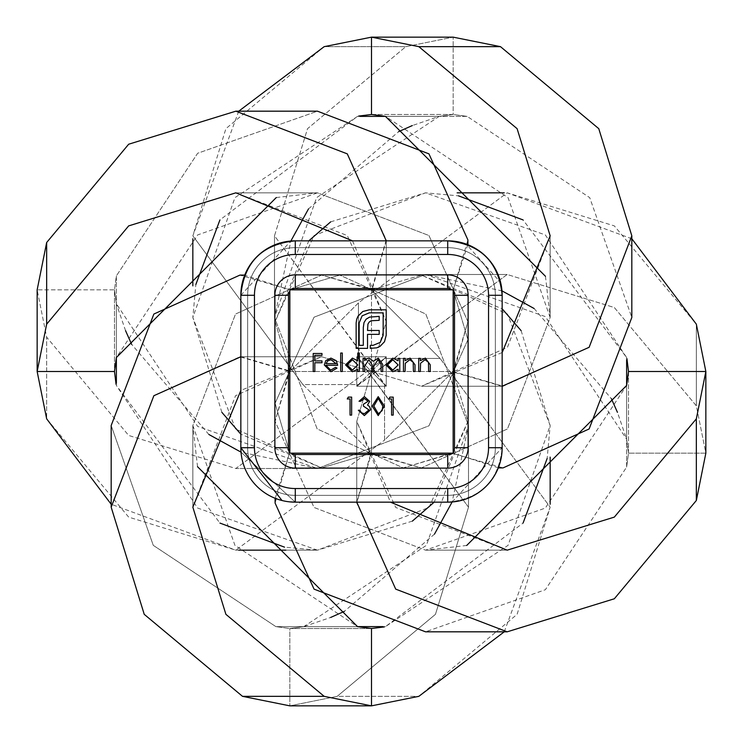 <?xml version="1.0" encoding="UTF-8"?>
<svg xmlns="http://www.w3.org/2000/svg" width="743" height="743" viewBox="0 0 743 743"><rect width="100%" height="100%" fill="white"/><g stroke="black" fill="none" stroke-linecap="round" stroke-linejoin="round"><path stroke-width="0.56" stroke-dasharray="3.71 2.79" d="M467.793 244.679L453.156 289.844L289.844 289.844L291.2 289.844L289.844 289.844L291.2 289.844L289.844 289.844L291.2 289.844L289.844 289.844L291.2 289.844L289.844 289.844L289.844 453.156L291.2 453.156L289.844 453.156L289.844 451.8A6.808 6.808 0 0 1 288.479 447.713L288.479 295.287A6.808 6.808 0 0 1 289.844 291.2L289.844 453.156L453.156 453.156L453.156 451.8L453.156 453.156L451.8 453.156A6.808 6.808 0 0 1 447.713 454.521L295.287 454.521A6.808 6.808 0 0 1 291.2 453.156L453.156 453.156L453.156 289.844L289.844 289.844L289.844 451.8A6.808 6.808 0 0 1 288.479 447.713L288.479 295.287A6.808 6.808 0 0 1 289.844 291.2L289.844 453.156L453.156 453.156L453.156 289.844L467.904 339.755L428.952 425.813L317.484 468.508L241.029 452.143L295.287 502.157A54.443 54.443 0 0 1 240.843 447.713L240.843 295.287A54.443 54.443 0 0 1 295.287 240.843L447.713 240.843A54.443 54.443 0 0 1 502.157 295.287L502.157 447.713A54.443 54.443 0 0 1 447.713 502.157L295.287 502.157A54.443 54.443 0 0 1 240.843 447.713L240.843 295.287A54.443 54.443 0 0 1 295.287 240.843L447.713 240.843A54.443 54.443 0 0 1 502.157 295.287L502.157 447.713A54.443 54.443 0 0 1 447.713 502.157L295.287 502.157A54.443 54.443 0 0 1 240.843 447.713L240.843 295.287A54.443 54.443 0 0 1 295.287 240.843L447.713 240.843A54.443 54.443 0 0 1 502.157 295.287L502.157 447.713A54.443 54.443 0 0 1 447.713 502.157L295.287 502.157A54.443 54.443 0 0 1 240.843 447.713L240.843 295.287A54.443 54.443 0 0 1 295.287 240.843L447.713 240.843A54.443 54.443 0 0 1 502.157 295.287L502.157 447.713A54.443 54.443 0 0 1 447.713 502.157L295.287 502.157A54.443 54.443 0 0 1 240.843 447.713L240.843 295.287A54.443 54.443 0 0 1 295.287 240.843L447.713 240.843A54.443 54.443 0 0 1 502.157 295.287L502.157 447.713A54.443 54.443 0 0 1 447.713 502.157L295.287 502.157A54.443 54.443 0 0 1 240.843 447.713L240.843 295.287A54.443 54.443 0 0 1 295.287 240.843L447.713 240.843A54.443 54.443 0 0 1 501.971 290.857L425.516 274.492L545.343 316.592L626.628 439.206L626.628 357.541L628.513 371.5L626.628 385.459L545.343 508.073L425.516 550.164L314.048 507.469L275.096 421.411L289.844 371.5L371.5 371.5L386.239 356.761L384.558 358.442L440.107 358.442L371.5 289.844L289.844 289.844L289.844 291.2A6.808 6.808 0 0 0 288.479 295.287A6.808 6.808 0 0 1 289.844 291.2A6.808 6.808 0 0 0 288.479 295.287A6.808 6.808 0 0 1 289.844 291.2L289.844 289.844L339.755 275.096L425.813 314.048L468.508 425.516L426.408 545.343L303.794 626.628L385.459 626.628L371.5 628.513L357.541 626.628L234.927 545.343L192.836 425.516L235.531 314.048L321.589 275.096L371.5 289.844L289.844 289.844L289.844 371.5L275.096 321.589L314.048 235.531L425.516 192.836L545.343 234.927L626.628 357.541L523.072 219.928M116.372 357.541L116.372 275.885L114.487 289.844L116.372 303.794L116.372 357.541L116.372 275.885L114.487 289.844L37.15 289.844L46.66 242.506L128.669 144.226L235.819 111.181L347.287 153.866L386.249 239.933L371.5 289.844L371.5 371.5L453.156 371.5L384.558 440.107L384.558 384.558L386.249 386.249L356.761 356.761L468.508 507.181L435.454 614.331L337.173 696.34L289.844 705.85L242.506 696.34L144.226 614.331L111.181 507.181L153.866 395.713L239.933 356.751L289.844 371.5L289.844 453.156L453.156 453.156L453.156 371.5L467.904 421.411L428.952 507.469L317.484 550.164L197.657 508.073L116.372 385.459L114.487 371.5L116.372 357.541L197.657 234.927L317.484 192.836L428.952 235.531L467.904 321.589L453.156 371.5L453.156 289.844L371.5 289.844L421.411 275.096L507.469 314.048L550.164 425.516L508.073 545.343L385.459 626.628L523.072 523.072M386.239 240.843L372.419 288.479M235.819 111.181L317.484 111.181L197.657 153.272L116.372 275.885L197.657 153.272L317.484 111.181L428.952 153.866L467.904 239.933L453.156 289.844L467.904 339.755L428.952 425.813L317.484 468.508L197.657 426.408L116.372 303.794L116.372 385.459L219.928 523.072M384.558 358.442L235.819 468.508L128.669 435.454L46.66 337.173L37.15 289.844L37.15 371.5L114.487 371.5L114.487 289.844L37.15 289.844L46.66 337.173L128.669 435.454L235.819 468.508L317.484 468.508L235.819 468.508L384.558 358.442L440.107 358.442L371.5 289.844L371.5 371.5L356.761 386.239L507.181 274.492L614.331 307.546L696.34 405.827L705.85 453.156L696.34 500.494L614.331 598.774L507.181 631.819L395.713 589.134L356.751 503.067L371.5 453.156L371.5 371.5L384.558 358.442M208.894 434.497L131.622 344.334M125.558 330.672L116.372 303.794L114.487 289.844L114.487 371.5M46.66 242.506L46.66 324.171L128.669 225.891L235.819 192.836L347.287 235.531L386.249 321.589L371.5 371.5L453.156 371.5L384.558 440.107L384.558 384.558L274.492 235.819L307.546 128.669L405.827 46.66L453.156 37.15L500.494 46.66L598.774 128.669L631.819 235.819L589.134 347.287L503.067 386.249L453.156 371.5L453.156 291.2A6.808 6.808 0 0 1 454.521 295.287A6.808 6.808 0 0 0 453.156 291.2A6.808 6.808 0 0 1 454.521 295.287A6.808 6.808 0 0 0 453.156 291.2L453.156 289.844L453.156 291.2L453.156 289.844L371.5 289.844L421.411 275.096L502.157 308.8L502.157 447.713A54.443 54.443 0 0 1 452.143 501.971L502.157 447.713A54.443 54.443 0 0 1 447.713 502.157L295.287 502.157A54.443 54.443 0 0 1 240.843 447.713L240.843 295.287A54.443 54.443 0 0 1 295.287 240.843L447.713 240.843A54.443 54.443 0 0 1 502.157 295.287L502.157 447.713A54.443 54.443 0 0 1 447.713 502.157L295.287 502.157A54.443 54.443 0 0 1 240.843 447.713L240.843 295.287A54.443 54.443 0 0 1 295.287 240.843L447.713 240.843A54.443 54.443 0 0 1 502.157 295.287L502.157 447.713A54.443 54.443 0 0 1 447.713 502.157L295.287 502.157A54.443 54.443 0 0 1 240.843 447.713L240.843 295.287A54.443 54.443 0 0 1 295.287 240.843L447.713 240.843A54.443 54.443 0 0 1 502.157 295.287L502.157 447.713A54.443 54.443 0 0 1 447.713 502.157L295.287 502.157A54.443 54.443 0 0 1 240.843 447.713L240.843 295.287A54.443 54.443 0 0 1 295.287 240.843L447.713 240.843A54.443 54.443 0 0 1 502.157 295.287L502.157 447.713A54.443 54.443 0 0 1 447.713 502.157L295.287 502.157A54.443 54.443 0 0 1 240.843 447.713L240.843 295.287A54.443 54.443 0 0 1 295.287 240.843L447.713 240.843A54.443 54.443 0 0 1 502.157 295.287L502.157 447.713A54.443 54.443 0 0 1 447.713 502.157L295.287 502.157A54.443 54.443 0 0 1 240.843 447.713L240.843 295.287A54.443 54.443 0 0 1 295.287 240.843L447.713 240.843A54.443 54.443 0 0 1 502.157 295.287L502.157 447.713A54.443 54.443 0 0 1 447.713 502.157L295.287 502.157A54.443 54.443 0 0 1 240.843 447.713L240.843 295.287A54.443 54.443 0 0 1 295.287 240.843L447.713 240.843A54.443 54.443 0 0 1 502.157 295.287L502.157 447.713A54.443 54.443 0 0 1 447.713 502.157L295.287 502.157A54.443 54.443 0 0 1 240.843 447.713L240.843 295.287A54.443 54.443 0 0 1 295.287 240.843L447.713 240.843A54.443 54.443 0 0 1 502.157 295.287L502.157 447.713A54.443 54.443 0 0 1 447.713 502.157L295.287 502.157A54.443 54.443 0 0 1 240.843 447.713L240.843 295.287A54.443 54.443 0 0 1 295.287 240.843L447.713 240.843A54.443 54.443 0 0 1 502.157 295.287L502.157 447.713L495.349 447.713A47.636 47.636 0 0 1 447.713 495.349L295.287 495.349A47.636 47.636 0 0 1 247.651 447.713L247.651 295.287A47.636 47.636 0 0 1 295.287 247.651L447.713 247.651A47.636 47.636 0 0 1 495.349 295.287L495.349 447.713A47.636 47.636 0 0 1 447.713 495.349L295.287 495.349A47.636 47.636 0 0 1 247.651 447.713L247.651 295.287A47.636 47.636 0 0 1 295.287 247.651L447.713 247.651A47.636 47.636 0 0 1 495.349 295.287L495.349 447.713L502.157 447.713A54.443 54.443 0 0 1 447.713 502.157L295.287 502.157L295.287 495.349L295.287 502.157A54.443 54.443 0 0 1 240.843 447.713L254.459 447.713L254.459 295.287A40.828 40.828 0 0 1 295.287 254.459L447.713 254.459A40.828 40.828 0 0 1 488.541 295.287L488.541 447.713A40.828 40.828 0 0 1 447.713 488.541L295.287 488.541A40.828 40.828 0 0 1 254.459 447.713L254.459 295.287A40.828 40.828 0 0 1 295.287 254.459L447.713 254.459A40.828 40.828 0 0 1 488.541 295.287L488.541 447.713A40.828 40.828 0 0 1 447.713 488.541L295.287 488.541A40.828 40.828 0 0 1 254.459 447.713L254.459 295.287A40.828 40.828 0 0 1 295.287 254.459L447.713 254.459A40.828 40.828 0 0 1 488.541 295.287L488.541 447.713A40.828 40.828 0 0 1 447.713 488.541L295.287 488.541A40.828 40.828 0 0 1 254.459 447.713L254.459 295.287A40.828 40.828 0 0 1 295.287 254.459L447.713 254.459A40.828 40.828 0 0 1 488.541 295.287L488.541 447.713A40.828 40.828 0 0 1 447.713 488.541L295.287 488.541A40.828 40.828 0 0 1 254.459 447.713L254.459 295.287A40.828 40.828 0 0 1 295.287 254.459L447.713 254.459A40.828 40.828 0 0 1 488.541 295.287L488.541 447.713A40.828 40.828 0 0 1 447.713 488.541L295.287 488.541A40.828 40.828 0 0 1 254.459 447.713L254.459 295.287A40.828 40.828 0 0 1 295.287 254.459L447.713 254.459A40.828 40.828 0 0 1 488.541 295.287L488.541 447.713A40.828 40.828 0 0 1 447.713 488.541L295.287 488.541A40.828 40.828 0 0 1 254.459 447.713L254.459 295.287A40.828 40.828 0 0 1 295.287 254.459L447.713 254.459A40.828 40.828 0 0 1 488.541 295.287L488.541 447.713A40.828 40.828 0 0 1 447.713 488.541L295.287 488.541A40.828 40.828 0 0 1 254.459 447.713L254.459 295.287A40.828 40.828 0 0 1 295.287 254.459L447.713 254.459A40.828 40.828 0 0 1 488.541 295.287L488.541 447.713A40.828 40.828 0 0 1 447.713 488.541L295.287 488.541A40.828 40.828 0 0 1 254.459 447.713L254.459 295.287A40.828 40.828 0 0 1 295.287 254.459L447.713 254.459A40.828 40.828 0 0 1 488.541 295.287L488.541 447.713A40.828 40.828 0 0 1 447.713 488.541L295.287 488.541A40.828 40.828 0 0 1 254.459 447.713L240.843 447.713L254.459 447.713L254.459 295.287L240.843 295.287A54.443 54.443 0 0 1 295.287 240.843L295.287 254.459L295.287 240.843L295.287 254.459L447.713 254.459L447.713 240.843A54.443 54.443 0 0 1 502.157 295.287L488.541 295.287L502.157 295.287L488.541 295.287L488.541 447.713L502.157 447.713L488.541 447.713A40.828 40.828 0 0 1 447.713 488.541L447.713 502.157L447.713 488.541L295.287 488.541L295.287 502.157L295.287 488.541A40.828 40.828 0 0 1 254.459 447.713L240.843 447.713L247.651 447.713L247.651 295.287A47.636 47.636 0 0 1 295.287 247.651L447.713 247.651A47.636 47.636 0 0 1 495.349 295.287L495.349 447.713A47.636 47.636 0 0 1 447.713 495.349L295.287 495.349A47.636 47.636 0 0 1 247.651 447.713L254.459 447.713L240.843 447.713L254.459 447.713L254.459 295.287A40.828 40.828 0 0 1 295.287 254.459L295.287 240.843L295.287 247.651L447.713 247.651L447.713 240.843L447.713 254.459A40.828 40.828 0 0 1 488.541 295.287L502.157 295.287L488.541 295.287L502.157 295.287L488.541 295.287L488.541 447.713L502.157 447.713A54.443 54.443 0 0 1 447.713 502.157L447.713 488.541L447.713 502.157L447.713 488.541L447.713 502.157L447.713 488.541L295.287 488.541L295.287 502.157A54.443 54.443 0 0 1 240.843 447.713L247.651 447.713L247.651 295.287L240.843 295.287L254.459 295.287L240.843 295.287A54.443 54.443 0 0 1 295.287 240.843L295.287 254.459L447.713 254.459L447.713 240.843A54.443 54.443 0 0 1 502.157 295.287L495.349 295.287L495.349 447.713L502.157 447.713L488.541 447.713L495.349 447.713A47.636 47.636 0 0 1 447.713 495.349L295.287 495.349L295.287 502.157L295.287 488.541L295.287 495.349A47.636 47.636 0 0 1 247.651 447.713L247.651 295.287A47.636 47.636 0 0 1 295.287 247.651L295.287 254.459L295.287 240.843L295.287 247.651L447.713 247.651A47.636 47.636 0 0 1 495.349 295.287L495.349 447.713A47.636 47.636 0 0 1 447.713 495.349L295.287 495.349A47.636 47.636 0 0 1 247.651 447.713L247.651 295.287A47.636 47.636 0 0 1 295.287 247.651L447.713 247.651A47.636 47.636 0 0 1 495.349 295.287L495.349 447.713A47.636 47.636 0 0 1 447.713 495.349L295.287 495.349A47.636 47.636 0 0 1 247.651 447.713L254.459 447.713L254.459 295.287L240.843 295.287L254.459 295.287A40.828 40.828 0 0 1 295.287 254.459L447.713 254.459L447.713 240.843L447.713 254.459A40.828 40.828 0 0 1 488.541 295.287L488.541 447.713A40.828 40.828 0 0 1 447.713 488.541L295.287 488.541A40.828 40.828 0 0 1 254.459 447.713L240.843 447.713L254.459 447.713L254.459 295.287A40.828 40.828 0 0 1 295.287 254.459L295.287 240.843L295.287 254.459L447.713 254.459A40.828 40.828 0 0 1 488.541 295.287L502.157 295.287L488.541 295.287L488.541 447.713A40.828 40.828 0 0 1 447.713 488.541L447.713 502.157L447.713 488.541L295.287 488.541A40.828 40.828 0 0 1 254.459 447.713L240.843 447.713L247.651 447.713L247.651 295.287A47.636 47.636 0 0 1 295.287 247.651L295.287 254.459L295.287 240.843L295.287 247.651L447.713 247.651A47.636 47.636 0 0 1 495.349 295.287L488.541 295.287L502.157 295.287L495.349 295.287L495.349 447.713L502.157 447.713A54.443 54.443 0 0 1 452.143 501.971L468.508 425.516L425.813 314.048L339.755 275.096L421.411 275.096L339.755 275.096L289.844 289.844L453.156 289.844L451.8 289.844L453.156 289.844L453.156 291.2A6.808 6.808 0 0 1 454.521 295.287L454.521 447.713A6.808 6.808 0 0 1 453.156 451.8L453.156 291.2A6.808 6.808 0 0 1 454.521 295.287L454.521 447.713A6.808 6.808 0 0 1 453.156 451.8A6.808 6.808 0 0 0 454.521 447.713A6.808 6.808 0 0 1 453.156 451.8A6.808 6.808 0 0 0 454.521 447.713A6.808 6.808 0 0 1 453.156 451.8L453.156 453.156L451.8 453.156A6.808 6.808 0 0 1 447.713 454.521L295.287 454.521A6.808 6.808 0 0 1 291.2 453.156L289.844 453.156L291.2 453.156A6.808 6.808 0 0 0 295.287 454.521A6.808 6.808 0 0 1 291.2 453.156A6.808 6.808 0 0 0 295.287 454.521A6.808 6.808 0 0 1 291.2 453.156L289.844 453.156L275.096 403.245L314.048 317.187L425.516 274.492L314.048 317.187L275.096 403.245L275.096 321.589L308.8 240.843M626.628 385.459L626.628 467.115L628.513 453.156L626.628 439.206L626.628 385.459L626.628 467.115L545.343 589.728L425.516 631.819L314.048 589.134L275.096 503.067L289.844 451.8A6.808 6.808 0 0 1 288.479 447.713L274.873 447.713L274.873 295.287A20.414 20.414 0 0 1 295.287 274.873L295.287 288.479A6.808 6.808 0 0 0 291.2 289.844A6.808 6.808 0 0 1 295.287 288.479L295.287 274.873L295.287 288.479A6.808 6.808 0 0 0 291.2 289.844A6.808 6.808 0 0 1 295.287 288.479A6.808 6.808 0 0 0 291.2 289.844A6.808 6.808 0 0 1 295.287 288.479A6.808 6.808 0 0 0 291.2 289.844A6.808 6.808 0 0 1 295.287 288.479A6.808 6.808 0 0 0 291.2 289.844A6.808 6.808 0 0 1 295.287 288.479L447.713 288.479A6.808 6.808 0 0 1 451.8 289.844A6.808 6.808 0 0 0 447.713 288.479A6.808 6.808 0 0 1 451.8 289.844A6.808 6.808 0 0 0 447.713 288.479A6.808 6.808 0 0 1 451.8 289.844A6.808 6.808 0 0 0 447.713 288.479A6.808 6.808 0 0 1 451.8 289.844A6.808 6.808 0 0 0 447.713 288.479L447.713 274.873A20.414 20.414 0 0 1 468.127 295.287L454.521 295.287L454.521 447.713A6.808 6.808 0 0 1 453.156 451.8A6.808 6.808 0 0 0 454.521 447.713L468.127 447.713A20.414 20.414 0 0 1 447.713 468.127L295.287 468.127A20.414 20.414 0 0 1 274.873 447.713L274.873 295.287A20.414 20.414 0 0 1 295.287 274.873L295.287 288.479L447.713 288.479L447.713 274.873A20.414 20.414 0 0 1 468.127 295.287L468.127 447.713A20.414 20.414 0 0 1 447.713 468.127L447.713 454.521L295.287 454.521A6.808 6.808 0 0 1 291.2 453.156A6.808 6.808 0 0 0 295.287 454.521L295.287 468.127A20.414 20.414 0 0 1 274.873 447.713L288.479 447.713L288.479 295.287A6.808 6.808 0 0 1 289.844 291.2A6.808 6.808 0 0 0 288.479 295.287L274.873 295.287A20.414 20.414 0 0 1 295.287 274.873L447.713 274.873L447.713 288.479A6.808 6.808 0 0 1 451.8 289.844A6.808 6.808 0 0 0 447.713 288.479L447.713 274.873A20.414 20.414 0 0 1 468.127 295.287L468.127 447.713L454.521 447.713L468.127 447.713A20.414 20.414 0 0 1 447.713 468.127L295.287 468.127L295.287 454.521L295.287 468.127A20.414 20.414 0 0 1 274.873 447.713L274.873 295.287L288.479 295.287A6.808 6.808 0 0 1 289.844 291.2A6.808 6.808 0 0 0 288.479 295.287L274.873 295.287A20.414 20.414 0 0 1 295.287 274.873L447.713 274.873L447.713 288.479A6.808 6.808 0 0 1 451.8 289.844M412.328 521.14L317.484 550.164L235.819 550.164L384.558 440.107L235.819 550.164L128.669 517.109L46.66 418.829L46.66 337.173L46.66 418.829L37.15 371.5L46.66 324.171M385.459 116.372L467.115 116.372L453.156 114.487L439.206 116.372L385.459 116.372L467.115 116.372L589.728 197.657L631.819 317.484L589.134 428.952L503.067 467.904L451.8 453.156A6.808 6.808 0 0 1 447.713 454.521A6.808 6.808 0 0 0 451.8 453.156A6.808 6.808 0 0 1 447.713 454.521A6.808 6.808 0 0 0 451.8 453.156L403.245 467.904L317.187 428.952L274.492 317.484L316.592 197.657L439.206 116.372L357.541 116.372L371.5 114.487L385.459 116.372L508.073 197.657L550.164 317.484L507.469 428.952L421.411 467.904L371.5 453.156L321.589 467.904L235.531 428.952L192.836 317.484L234.927 197.657L357.541 116.372L219.928 219.928M504.256 631.819L550.164 507.181L440.107 358.442L550.164 507.181L517.109 614.331L418.829 696.34L337.173 696.34L289.844 705.85L371.5 705.85L371.5 628.513L289.844 628.513L289.844 705.85L289.844 628.513L303.794 626.628L357.541 626.628L275.885 626.628L153.272 545.343L111.181 425.516L153.866 314.048L239.933 275.096L289.844 289.844L244.679 275.207M242.506 696.34L324.171 696.34L371.5 705.85L418.829 696.34L337.173 696.34L435.454 614.331L468.508 507.181L468.508 425.516L468.508 507.181L358.442 358.442L358.442 302.893L289.844 371.5L371.5 371.5L356.761 356.761L358.442 358.442L358.442 302.893L507.181 192.836L614.331 225.891L696.34 324.171L696.34 405.827L705.85 453.156L628.513 453.156L705.85 453.156M324.171 696.34L225.891 614.331L192.836 507.181L235.531 395.713L321.589 356.751L371.5 371.5L356.761 386.239L358.442 384.558L302.893 384.558L371.5 453.156L453.156 453.156L453.156 371.5L467.904 421.411L434.2 502.157M357.541 626.628L275.885 626.628L289.844 628.513L303.794 626.628L330.672 617.442M696.34 500.494L696.34 418.829L705.85 371.5L628.513 371.5L628.513 453.156L626.628 439.206L617.442 412.328M705.85 371.5L696.34 324.171L696.34 405.827L614.331 307.546L507.181 274.492L425.516 274.492L507.181 274.492L358.442 384.558L302.893 384.558L192.836 235.819L225.891 128.669L324.171 46.66L405.827 46.66L453.156 37.15L371.5 37.15L371.5 114.487L453.156 114.487L453.156 37.15L453.156 114.487L439.206 116.372L412.328 125.558M696.34 418.829L614.331 517.109L507.181 550.164L395.713 507.469L356.751 421.411L371.5 371.5L421.411 386.249L371.5 371.5L386.249 386.249L356.761 386.249L386.249 386.249L274.492 235.819L307.546 128.669L405.827 46.66L324.171 46.66L371.5 37.15L418.829 46.66L517.109 128.669L550.164 235.819L507.469 347.287L421.411 386.249L502.157 352.544M500.494 46.66L418.829 46.66M275.207 498.321L289.844 451.8A6.808 6.808 0 0 1 288.479 447.713A6.808 6.808 0 0 0 289.844 451.8A6.808 6.808 0 0 1 288.479 447.713L288.479 295.287A6.808 6.808 0 0 1 289.844 291.2A6.808 6.808 0 0 0 288.479 295.287L274.873 295.287L288.479 295.287A6.808 6.808 0 0 1 289.844 291.2M291.2 289.844A6.808 6.808 0 0 1 295.287 288.479L447.713 288.479L371.5 288.479L447.713 288.479L371.5 288.479L447.713 288.479L447.713 274.873A20.414 20.414 0 0 1 468.127 295.287L468.127 447.713L454.521 447.713A6.808 6.808 0 0 1 453.156 451.8A6.808 6.808 0 0 0 454.521 447.713L468.127 447.713A20.414 20.414 0 0 1 447.713 468.127L295.287 468.127L295.287 454.521A6.808 6.808 0 0 1 291.2 453.156A6.808 6.808 0 0 0 295.287 454.521L295.287 468.127A20.414 20.414 0 0 1 274.873 447.713L288.479 447.713L288.479 295.287L288.479 447.713L288.479 295.287L274.873 295.287A20.414 20.414 0 0 1 295.287 274.873L447.713 274.873A20.414 20.414 0 0 1 468.127 295.287L454.521 295.287L454.521 447.713A6.808 6.808 0 0 1 453.156 451.8M295.287 288.479L371.5 288.479L295.287 288.479L371.5 288.479L295.287 288.479L295.287 274.873L447.713 274.873A20.414 20.414 0 0 1 468.127 295.287L468.127 447.713A20.414 20.414 0 0 1 447.713 468.127L447.713 454.521L295.287 454.521A6.808 6.808 0 0 1 291.2 453.156M451.8 453.156A6.808 6.808 0 0 1 447.713 454.521L447.713 468.127L447.713 454.521A6.808 6.808 0 0 0 451.8 453.156A6.808 6.808 0 0 1 447.713 454.521A6.808 6.808 0 0 0 451.8 453.156A6.808 6.808 0 0 1 447.713 454.521A6.808 6.808 0 0 0 451.8 453.156A6.808 6.808 0 0 1 447.713 454.521L295.287 454.521L447.713 454.521L295.287 454.521L295.287 468.127A20.414 20.414 0 0 1 274.873 447.713L274.873 295.287A20.414 20.414 0 0 1 295.287 274.873L447.713 274.873L447.713 288.479M453.156 291.2A6.808 6.808 0 0 1 454.521 295.287L468.127 295.287L454.521 295.287A6.808 6.808 0 0 0 453.156 291.2A6.808 6.808 0 0 1 454.521 295.287A6.808 6.808 0 0 0 453.156 291.2A6.808 6.808 0 0 1 454.521 295.287A6.808 6.808 0 0 0 453.156 291.2A6.808 6.808 0 0 1 454.521 295.287L454.521 447.713L454.521 295.287L454.521 447.713L468.127 447.713A20.414 20.414 0 0 1 447.713 468.127L295.287 468.127A20.414 20.414 0 0 1 274.873 447.713L288.479 447.713L274.873 447.713L274.873 295.287L288.479 295.287M238.744 550.164L235.819 550.164L111.181 504.256M285.869 550.164L317.484 550.164L284.513 547.154M116.372 382.998L116.372 385.459M352.544 240.843L386.249 321.589L371.5 371.5L321.589 356.751L240.843 390.456M276.294 197.536L317.484 192.836L428.952 235.531L467.904 321.589L454.521 369.457M631.819 238.744L507.181 192.836L358.442 302.893L289.844 371.5L275.096 321.589L275.096 403.245L289.844 453.156L371.5 453.156L371.5 371.5L356.751 421.411L390.456 502.157M521.14 330.672L550.164 425.516L547.154 458.487M434.497 534.106L344.334 611.378M382.998 626.628L385.459 626.628M197.536 466.706L192.836 425.516L235.531 314.048L321.589 275.096L369.457 288.479M240.843 356.761L288.479 370.581M371.5 628.513L289.844 628.513L275.885 626.628L153.272 545.343L111.181 425.516L111.181 507.181M330.672 221.86L425.516 192.836L458.487 195.846M534.106 308.503L611.378 398.666M238.744 111.181L192.836 235.819L302.893 384.558L371.5 453.156L321.589 467.904L240.843 434.2M626.628 360.002L626.628 357.541M466.706 545.464L425.516 550.164L314.048 507.469L275.096 421.411L288.479 373.543M356.761 502.157L370.581 454.521M628.513 371.5L628.513 453.156L626.628 467.115L545.343 589.728L425.516 631.819L507.181 631.819M221.86 412.328L192.836 317.484L195.846 284.513M498.321 467.793L453.156 453.156L403.245 467.904L317.187 428.952L274.492 317.484L290.857 241.029L240.843 295.287L247.651 295.287L240.843 295.287A54.443 54.443 0 0 1 295.287 240.843L295.287 254.459L447.713 254.459L447.713 240.843A54.443 54.443 0 0 1 501.971 290.857L500.652 282.572L466.158 244.066L458.756 241.977L447.713 240.843L447.713 254.459A40.828 40.828 0 0 1 488.541 295.287L488.541 447.713L502.157 447.713L488.541 447.713A40.828 40.828 0 0 1 447.713 488.541L447.713 502.157L447.713 488.541L295.287 488.541L295.287 502.157A54.443 54.443 0 0 1 240.843 447.713L254.459 447.713L254.459 295.287L240.843 295.287L254.459 295.287A40.828 40.828 0 0 1 295.287 254.459L295.287 240.843L295.287 254.459L447.713 254.459L447.713 240.843A54.443 54.443 0 0 1 502.157 295.287L488.541 295.287L502.157 295.287L488.541 295.287L488.541 447.713L502.157 447.713A54.443 54.443 0 0 1 447.713 502.157L447.713 495.349L295.287 495.349L295.287 502.157L295.287 488.541A40.828 40.828 0 0 1 254.459 447.713L240.843 447.713L254.459 447.713L254.459 295.287L240.843 295.287A54.443 54.443 0 0 1 295.287 240.843L447.713 240.843L447.713 254.459A40.828 40.828 0 0 1 488.541 295.287L502.157 295.287L502.157 447.713L488.541 447.713A40.828 40.828 0 0 1 447.713 488.541L447.713 502.157L447.713 488.541L295.287 488.541L295.287 502.157A54.443 54.443 0 0 1 240.843 447.713L240.843 295.287L254.459 295.287A40.828 40.828 0 0 1 295.287 254.459L295.287 240.843C262.214 244.076 244.076 262.214 240.843 295.287L247.651 295.287A47.636 47.636 0 0 1 295.287 247.651L447.713 247.651A47.636 47.636 0 0 1 495.349 295.287L502.157 295.287L502.157 447.713L495.349 447.713A47.636 47.636 0 0 1 447.713 495.349L447.713 488.541L447.713 502.157L295.287 502.157L295.287 488.541A40.828 40.828 0 0 1 254.459 447.713L240.843 447.713L240.843 295.287A54.443 54.443 0 0 1 295.287 240.843L447.713 240.843L447.713 247.651L447.713 240.843A54.443 54.443 0 0 1 502.157 295.287C498.934 262.223 480.786 244.076 447.713 240.843L447.713 254.459L447.713 240.843A54.443 54.443 0 0 1 502.157 295.287L502.157 447.713A54.443 54.443 0 0 1 447.713 502.157L295.287 502.157L295.287 495.349A47.636 47.636 0 0 1 247.651 447.713L240.843 447.713L240.843 295.287L254.459 295.287L240.843 295.287A54.443 54.443 0 0 1 295.287 240.843L447.713 240.843L447.713 254.459A40.828 40.828 0 0 1 488.541 295.287M308.503 208.894L398.666 131.622M360.002 116.372L357.541 116.372M545.464 276.294L550.164 317.484L507.469 428.952L421.411 467.904L373.543 454.521M502.157 386.239L454.521 372.419M371.5 114.487L453.156 114.487L467.115 116.372L589.728 197.657L631.819 317.484L631.819 235.819M289.844 451.8A6.808 6.808 0 0 1 288.479 447.713A6.808 6.808 0 0 0 289.844 451.8A6.808 6.808 0 0 1 288.479 447.713A6.808 6.808 0 0 0 289.844 451.8A6.808 6.808 0 0 1 288.479 447.713L274.873 447.713L274.873 295.287A20.414 20.414 0 0 1 295.287 274.873L447.713 274.873A20.414 20.414 0 0 1 468.127 295.287L468.127 447.713L454.521 447.713M398.164 358.34L399.78 358.34L399.78 371.5L398.164 371.5L398.164 369.225L392.787 371.732L385.923 364.887L392.833 358.107L398.164 360.773L398.164 358.34M392.843 370.116L398.164 364.952L392.861 359.723L387.54 364.906L392.843 370.116M403.468 371.5L403.468 358.34L405.084 358.34L405.084 360.717L410.09 358.107L415.012 364.785L415.012 371.5L413.396 371.5L413.201 362.315L409.811 359.723L405.334 363.216L405.084 371.5L403.468 371.5M418.708 371.5L418.708 358.34L420.324 358.34L420.324 360.717L425.33 358.107L430.243 364.785L430.243 371.5L428.627 371.5L428.442 362.315L425.042 359.723L420.566 363.216L420.324 371.5L418.708 371.5M347.26 398.963L348.318 397.115L351.653 397.115L351.653 415.114L350.037 415.114L350.037 398.963L347.26 398.963M363.076 371.5L363.076 358.34L364.692 358.34L364.692 360.634L366.513 358.776L369.225 358.107L373.413 361.293L378.243 358.107L382.691 364.376L382.691 371.5L381.075 371.5L381.075 364.367L377.964 359.723L373.692 366.383L373.692 371.5L372.076 371.5L372.076 364.813L368.946 359.723L364.692 365.965L364.692 371.5L363.076 371.5M357.764 353.036L359.38 353.036L359.38 371.5L357.764 371.5L357.764 369.225L352.396 371.732L345.532 364.887L352.442 358.107L357.764 360.894L357.764 353.036M352.451 370.116L357.764 364.952L352.461 359.723L347.148 364.906L352.451 370.116M340.684 371.5L340.684 353.036L342.3 353.036L342.3 371.5L340.684 371.5M330.709 370.116L335.557 367.348L336.988 368.101L330.914 371.732L324.292 364.962L325.805 360.569L330.951 358.107L336.254 360.699L337.684 365.268L325.908 365.268L330.709 370.116M326.084 363.652L336.068 363.652L331.034 359.723L327.644 360.959L326.084 363.652M362.788 311.512L369.262 309.822L386.202 309.822L386.202 335.297L384.502 341.724L379.989 346.396L376.747 347.826L370.274 348.365L370.274 345.337L373.079 345.337L380.202 342.421L383.174 335.297L383.174 312.849L369.262 312.849L362.147 315.821L359.175 322.88L359.175 345.337L363.308 345.337L363.308 327.496L364.005 322.611L366.132 319.165L369.633 317.094L379.19 316.397L379.19 320.335L371.166 320.753L369.215 322.035L367.934 324.097L367.516 326.864L367.516 330.468L379.19 330.468L379.19 334.35L367.516 334.35L367.562 348.365L356.148 348.365L356.148 322.88L356.686 319.267L358.117 316.035L362.788 311.512M388.812 398.963L389.871 397.115L393.196 397.115L393.196 415.114L391.58 415.114L391.58 398.963L388.812 398.963M378.215 415.578L372.197 406.124L378.215 396.651L384.428 406.124L378.215 415.578M382.812 406.115L378.271 398.499L373.813 406.115L378.271 413.73L382.125 410.638L382.812 406.115M364.414 398.499L360.652 401.266L359.036 401.266L364.395 396.651L369.652 401.331L367.553 405.037L369.503 406.57L370.581 409.764L364.349 415.578L358.34 410.266L359.956 410.266L361.367 412.755L364.376 413.73L368.965 409.922L363.42 406.115L363.42 404.266L368.036 401.322L364.414 398.499M313.212 371.5L313.212 353.492L321.988 353.492L321.988 355.34L314.828 355.34L314.828 360.884L321.988 360.884L321.988 362.733L314.828 362.733L314.828 371.5L313.212 371.5M447.713 454.521L447.713 468.127L447.713 454.521L447.713 468.127L295.287 468.127L295.287 454.521M454.521 295.287L468.127 295.287L454.521 295.287L468.127 295.287L468.127 447.713A20.414 20.414 0 0 1 447.713 468.127L295.287 468.127A20.414 20.414 0 0 1 274.873 447.713L288.479 447.713M447.713 254.459L447.713 247.651A47.636 47.636 0 0 1 495.349 295.287L495.349 447.713A47.636 47.636 0 0 1 447.713 495.349L295.287 495.349A47.636 47.636 0 0 1 247.651 447.713L247.651 295.287A47.636 47.636 0 0 1 295.287 247.651L295.287 240.843L447.713 240.843L447.713 254.459L447.713 240.843A54.443 54.443 0 0 1 502.157 295.287L502.157 447.713A54.443 54.443 0 0 1 447.713 502.157C480.786 498.925 498.925 480.786 502.157 447.713L488.541 447.713L502.157 447.713A54.443 54.443 0 0 1 447.713 502.157L295.287 502.157L295.287 488.541L295.287 502.157A54.443 54.443 0 0 1 240.843 447.713L240.843 295.287L254.459 295.287A40.828 40.828 0 0 1 295.287 254.459M452.143 501.971L502.157 447.713L488.541 447.713L502.157 447.713C498.925 480.786 480.786 498.925 447.713 502.157L295.287 502.157A54.443 54.443 0 0 1 240.843 447.713A54.443 54.443 0 0 0 295.287 502.157L295.287 488.541A40.828 40.828 0 0 1 254.459 447.713M295.287 274.873L447.713 274.873M240.843 295.287A54.443 54.443 0 0 1 295.287 240.843C262.214 244.076 244.076 262.214 240.843 295.287L254.459 295.287M274.873 447.713L274.873 295.287M295.287 502.157L241.029 452.143L295.287 502.157L295.287 488.541M447.713 468.127L295.287 468.127M488.541 447.713A40.828 40.828 0 0 1 447.713 488.541M468.127 295.287L468.127 447.713M386.249 356.761L386.249 386.249L386.249 356.761M467.904 339.755L467.904 421.411L467.904 339.755M235.819 192.836L317.484 192.836L235.819 192.836M386.249 239.933L386.249 321.589L386.249 239.933M467.904 244.726L467.904 239.933M550.164 504.256L550.164 457.131M356.761 356.751L386.239 356.751L356.761 356.751M192.836 507.181L192.836 425.516L192.836 507.181M239.933 356.751L321.589 356.751L239.933 356.751M244.726 275.096L239.933 275.096M504.256 192.836L457.131 192.836M356.751 386.239L356.751 356.761L356.751 386.239M507.181 550.164L425.516 550.164L507.181 550.164M356.751 503.067L356.751 421.411L356.751 503.067M275.096 498.274L275.096 503.067M192.836 238.744L192.836 285.869M274.492 235.819L274.492 317.484L274.492 235.819M403.245 467.904L321.589 467.904L403.245 467.904M550.164 235.819L550.164 317.484L550.164 235.819M503.067 386.249L421.411 386.249L503.067 386.249M498.274 467.904L503.067 467.904M447.713 240.843C480.786 244.076 498.925 262.214 502.157 295.287M282.015 500.513L289.566 501.85"/><path stroke-width="1.11" d="M391.58 398.963L388.812 398.963L389.871 397.115L393.196 397.115L393.196 415.114L391.58 415.114L391.58 398.963M358.117 316.035L362.788 311.512L369.262 309.822L386.202 309.822L386.202 335.297L384.502 341.724L379.989 346.396L376.747 347.826L370.274 348.365L370.274 345.337L373.079 345.337L380.202 342.421L383.174 335.297L383.174 312.849L369.262 312.849L362.147 315.821L359.175 322.88L359.175 345.337L363.308 345.337L363.308 327.496L364.005 322.611L366.132 319.165L369.633 317.094L379.19 316.397L379.19 320.335L371.166 320.753L369.215 322.035L367.934 324.097L367.516 330.468L379.19 330.468L379.19 334.35L367.516 334.35L367.562 348.365L356.148 348.365L356.148 322.88L356.686 319.267L358.117 316.035M325.908 365.268L330.709 370.116L335.557 367.348L336.988 368.101L330.914 371.732L324.292 364.962L325.805 360.569L330.951 358.107L336.254 360.699L337.684 365.268L325.908 365.268M364.692 371.5L363.076 371.5L363.076 358.34L364.692 358.34L364.692 360.634L366.513 358.776L369.225 358.107L373.413 361.293L378.243 358.107L382.691 364.376L382.691 371.5L381.075 371.5L381.075 364.367L377.964 359.723L373.692 366.383L373.692 371.5L372.076 371.5L372.076 364.813L368.946 359.723L364.692 365.965L364.692 371.5M350.037 398.963L347.26 398.963L348.318 397.115L351.653 397.115L351.653 415.114L350.037 415.114L350.037 398.963M420.324 371.5L418.708 371.5L418.708 358.34L420.324 358.34L420.324 360.717L425.33 358.107L430.243 364.785L430.243 371.5L428.627 371.5L428.442 362.315L425.042 359.723L420.566 363.216L420.324 371.5M405.084 371.5L403.468 371.5L403.468 358.34L405.084 358.34L405.084 360.717L410.09 358.107L415.012 364.785L415.012 371.5L413.396 371.5L413.201 362.315L409.811 359.723L405.334 363.216L405.084 371.5M398.164 360.773L398.164 358.34L399.78 358.34L399.78 371.5L398.164 371.5L398.164 369.225L392.787 371.732L385.923 364.887L392.833 358.107L398.164 360.773M289.844 453.156L453.156 453.156L453.156 289.844L289.844 289.844L289.844 453.156M357.764 360.894L357.764 353.036L359.38 353.036L359.38 371.5L357.764 371.5L357.764 369.225L352.396 371.732L345.532 364.887L352.442 358.107L357.764 360.894M342.3 371.5L340.684 371.5L340.684 353.036L342.3 353.036L342.3 371.5M384.428 406.124L378.215 415.578L372.197 406.124L378.215 396.651L384.428 406.124M368.036 401.322L364.414 398.499L360.652 401.266L359.036 401.266L364.395 396.651L369.652 401.331L367.553 405.037L369.503 406.57L370.581 409.764L364.349 415.578L358.34 410.266L359.956 410.266L361.367 412.755L364.376 413.73L368.965 409.922L363.42 406.115L363.42 404.266L368.036 401.322M314.828 371.5L313.212 371.5L313.212 353.492L321.988 353.492L321.988 355.34L314.828 355.34L314.828 360.884L321.988 360.884L321.988 362.733L314.828 362.733L314.828 371.5M46.66 242.506L46.66 324.171L37.15 371.5L37.15 289.844L46.66 242.506L128.669 144.226L235.819 111.181L347.287 153.866L386.239 240.843M372.419 288.479L371.5 289.844L369.457 288.479M235.819 111.181L317.484 111.181L428.952 153.866L467.904 239.933L467.793 244.679M451.335 502.036L452.143 501.971A54.443 54.443 0 0 1 447.713 502.157L295.287 502.157A54.443 54.443 0 0 1 240.843 447.713L241.029 452.143L208.894 434.497M131.622 344.334L125.558 330.672M534.106 308.503L501.971 290.857A54.443 54.443 0 0 1 502.157 295.287L502.157 308.8L521.14 330.672M111.181 504.256L46.66 418.829L37.15 371.5L114.487 371.5L116.372 357.541L116.372 382.998M434.2 502.157L412.328 521.14M284.513 547.154L219.928 523.072M116.057 384.27L114.487 371.5M46.66 324.171L128.669 225.891L235.819 192.836L352.544 240.843M116.372 357.541L276.294 197.536M454.521 369.457L453.156 371.5L454.521 372.419M504.256 631.819L418.829 696.34L371.5 705.85L371.5 628.513L357.541 626.628L382.998 626.628M547.154 458.487L523.072 523.072M384.27 626.943L371.5 628.513M254.459 447.713L254.459 295.287A40.828 40.828 0 0 1 295.287 254.459L447.713 254.459A40.828 40.828 0 0 1 488.541 295.287L488.541 447.713A40.828 40.828 0 0 1 447.713 488.541L295.287 488.541A40.828 40.828 0 0 1 254.459 447.713L240.843 447.713L240.843 295.287A54.443 54.443 0 0 1 295.287 240.843L447.713 240.843A54.443 54.443 0 0 1 502.157 295.287L502.157 447.713A54.443 54.443 0 0 1 447.713 502.157A54.443 54.443 0 0 0 452.143 501.971L434.497 534.106M344.334 611.378L330.672 617.442M324.171 696.34L371.5 705.85L289.844 705.85L242.506 696.34L324.171 696.34L225.891 614.331L192.836 507.181L240.843 390.456M357.541 626.628L197.536 466.706M242.506 696.34L144.226 614.331L111.181 507.181L153.866 395.713L240.843 356.761M288.479 370.581L289.844 371.5L288.479 373.543M111.181 507.181L111.181 425.516L153.866 314.048L239.933 275.096L244.679 275.207M631.819 238.744L696.34 324.171L705.85 371.5L628.513 371.5L626.628 385.459L626.628 360.002M308.8 240.843L330.672 221.86M458.487 195.846L523.072 219.928M626.943 358.73L628.513 371.5M611.378 398.666L617.442 412.328M696.34 418.829L705.85 371.5L705.85 453.156L696.34 500.494L696.34 418.829L614.331 517.109L507.181 550.164L390.456 502.157M626.628 385.459L466.706 545.464M696.34 500.494L614.331 598.774L507.181 631.819L395.713 589.134L356.761 502.157M370.581 454.521L371.5 453.156L373.543 454.521M507.181 631.819L425.516 631.819L314.048 589.134L275.096 503.067L275.207 498.321M238.744 111.181L324.171 46.66L371.5 37.15L371.5 114.487L385.459 116.372L360.002 116.372M240.843 434.2L221.86 412.328M195.846 284.513L219.928 219.928M358.73 116.057L371.5 114.487M295.287 254.459L295.287 240.843L290.857 241.029L308.503 208.894M398.666 131.622L412.328 125.558M418.829 46.66L371.5 37.15L453.156 37.15L500.494 46.66L418.829 46.66L517.109 128.669L550.164 235.819L502.157 352.544M385.459 116.372L545.464 276.294M500.494 46.66L598.774 128.669L631.819 235.819L589.134 347.287L502.157 386.239M631.819 235.819L631.819 317.484L589.134 428.952L503.067 467.904L498.321 467.793M289.844 451.8A6.808 6.808 0 0 1 288.479 447.713L288.479 295.287A6.808 6.808 0 0 1 289.844 291.2A6.808 6.808 0 0 0 288.479 295.287L274.873 295.287A20.414 20.414 0 0 1 295.287 274.873L447.713 274.873A20.414 20.414 0 0 1 468.127 295.287L468.127 447.713A20.414 20.414 0 0 1 447.713 468.127L295.287 468.127A20.414 20.414 0 0 1 274.873 447.713L274.873 295.287M447.713 468.127L447.713 454.521A6.808 6.808 0 0 0 451.8 453.156A6.808 6.808 0 0 1 447.713 454.521L295.287 454.521A6.808 6.808 0 0 1 291.2 453.156M291.2 289.844A6.808 6.808 0 0 1 295.287 288.479L447.713 288.479A6.808 6.808 0 0 1 451.8 289.844M468.127 295.287L454.521 295.287A6.808 6.808 0 0 0 453.156 291.2A6.808 6.808 0 0 1 454.521 295.287L454.521 447.713A6.808 6.808 0 0 1 453.156 451.8M398.164 364.952L392.861 359.723L387.54 364.906L392.843 370.116L398.164 364.952M357.764 364.952L352.461 359.723L347.148 364.906L352.451 370.116L357.764 364.952M326.084 363.652L336.068 363.652L331.034 359.723L327.644 360.959L326.084 363.652M378.271 398.499L373.813 406.115L378.271 413.73L382.125 410.638L382.812 406.115L378.271 398.499M502.157 295.287L501.971 290.857A54.443 54.443 0 0 1 502.157 295.287C498.925 262.214 480.786 244.076 447.713 240.843A54.443 54.443 0 0 1 502.157 295.287L488.541 295.287M288.479 447.713L274.873 447.713M295.287 454.521L295.287 468.127M295.287 288.479L295.287 274.873M240.843 295.287A54.443 54.443 0 0 1 295.287 240.843C262.214 244.076 244.076 262.214 240.843 295.287L254.459 295.287M295.287 488.541L295.287 502.157A54.443 54.443 0 0 1 240.843 447.713L282.015 500.513M447.713 488.541L447.713 502.157L451.001 502.054M488.541 447.713L502.157 447.713A54.443 54.443 0 0 1 447.713 502.157L452.143 501.971M454.521 447.713L468.127 447.713M447.713 254.459L447.713 240.843M447.713 288.479L447.713 274.873M241.029 452.143L240.843 447.713L241.029 452.143M285.869 550.164L238.744 550.164M467.904 244.726L467.904 239.933M550.164 504.256L550.164 457.131M244.726 275.096L239.933 275.096M504.256 192.836L457.131 192.836M275.096 498.274L275.096 503.067M705.85 453.156L705.85 371.5M192.836 238.744L192.836 285.869M498.274 467.904L503.067 467.904M289.566 501.85L295.287 502.157"/></g></svg>
